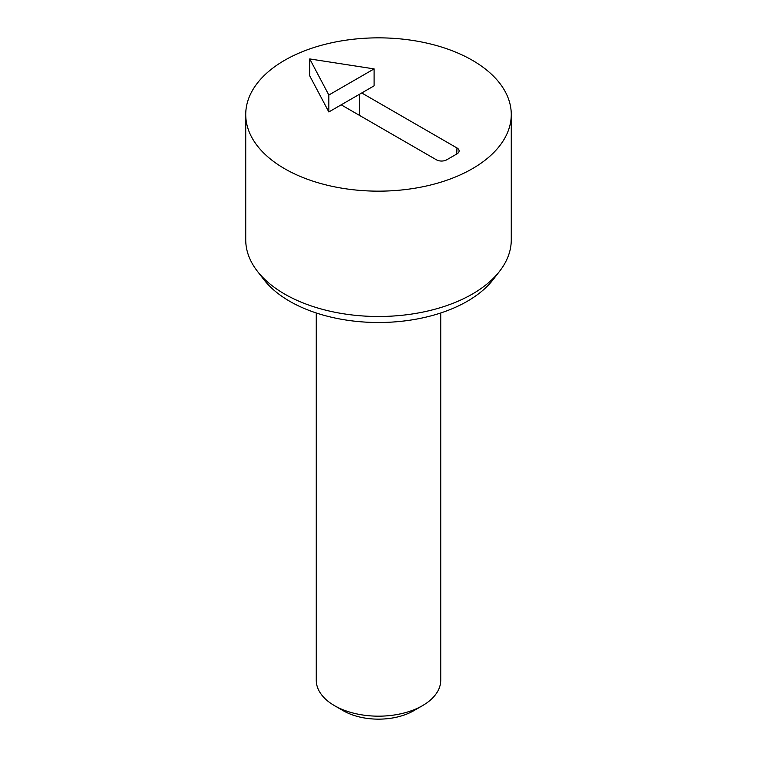 <?xml version="1.0" encoding="UTF-8"?>
<svg xmlns="http://www.w3.org/2000/svg" width="757" height="757" viewBox="0 0 757 757"><rect width="100%" height="100%" fill="white"/><g stroke="black" fill="none" stroke-linecap="round" stroke-linejoin="round"><path stroke-width="1.14" d="M341.199 104.826L361.732 92.969L456.982 147.956A7.258 4.192 180 0 1 459.102 151.078A7.258 4.192 180 0 1 456.982 153.879L446.715 159.812A7.258 4.192 180 0 1 436.439 159.812L341.199 104.826L328.841 111.96L309.736 75.87L309.736 58.932L328.841 95.022L374.1 68.896L309.736 58.932M328.841 111.96L328.841 95.022M361.732 92.969L374.1 85.834L374.1 68.896M359.433 94.303L359.433 115.348M316.265 312.982L316.265 680.24A62.235 35.929 0 0 0 334.49 705.647L343.29 710.728A49.792 28.747 0 0 0 413.71 710.728L422.51 705.647A62.235 35.929 0 0 0 440.735 680.24L440.735 312.982M334.49 705.647A62.235 35.929 0 0 0 422.51 705.647L413.71 710.728M257.304 271.138L263.862 279.607A125.586 72.502 0 0 0 289.704 301.277A125.586 72.502 0 0 0 493.138 279.607L499.696 271.138A132.768 76.656 180 0 1 284.623 294.047A132.768 76.656 180 0 1 257.304 271.138A132.768 76.656 180 0 1 245.732 239.846L245.732 114.506A132.768 76.656 180 0 1 378.5 37.85A132.768 76.656 180 0 1 511.268 114.506A132.768 76.656 180 0 1 429.304 185.323A132.768 76.656 180 0 1 284.623 168.707A132.768 76.656 180 0 1 245.732 114.506M511.268 114.506L511.268 239.846A132.768 76.656 180 0 1 499.696 271.138M456.982 147.956L456.708 154.04"/></g></svg>
